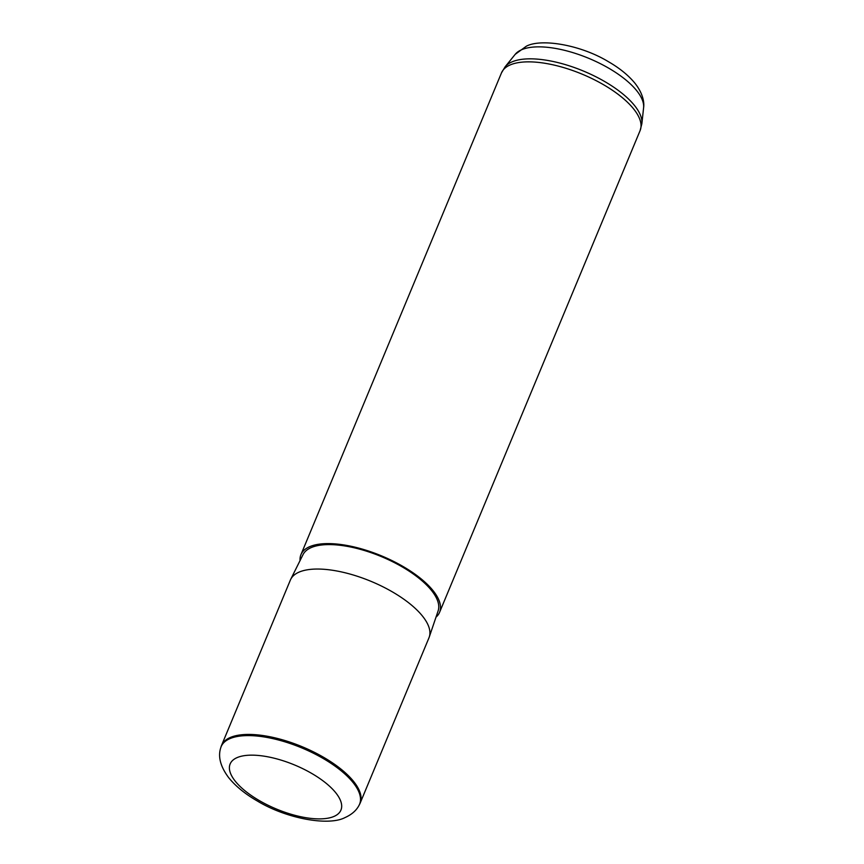 <?xml version="1.0" encoding="UTF-8"?>
<svg xmlns="http://www.w3.org/2000/svg" width="864" height="864" viewBox="0 0 864 864"><rect width="100%" height="100%" fill="white"/><g stroke="black" fill="none" stroke-linecap="round" stroke-linejoin="round"><path stroke-width="1.3" d="M230.45 737.413A75.071 29.819 -157.4 0 0 221.53 745.448A75.071 29.819 -157.4 0 0 221.141 746.518L220.784 747.662A74.963 29.765 22.6 0 1 230.083 738.569A74.963 29.765 22.6 0 1 315.673 754.369A74.963 29.765 22.6 0 1 359.089 805.237L359.662 804.168A75.071 29.819 -157.4 0 0 360.137 803.153A75.071 29.819 -157.4 0 0 314.928 752.598A75.071 29.819 -157.4 0 0 230.45 737.413M360.137 803.153L428.987 637.772A75.071 29.819 -157.4 0 0 429.268 637.016A75.071 29.819 -157.4 0 0 382.882 586.764A75.071 29.819 -157.4 0 0 299.3 572.022A75.071 29.819 -157.4 0 0 290.704 579.334A75.071 29.819 -157.4 0 0 290.369 580.068L221.53 745.448M429.268 637.016L438.124 610.87A73.192 29.074 -157.4 0 0 392.893 561.87A73.192 29.074 -157.4 0 0 311.396 547.506A73.192 29.074 -157.4 0 0 303.016 554.634L290.704 579.334M435.996 617.155A75.071 29.819 -157.4 0 0 439.571 612.328A75.071 29.819 -157.4 0 0 394.362 561.773A75.071 29.819 -157.4 0 0 309.884 546.588A75.071 29.819 -157.4 0 0 300.953 554.623A75.071 29.819 -157.4 0 0 300.056 560.574M515.203 54.335L526.316 46.224C541.199 38.254 580.565 44.798 608.321 61.636C619.564 68.105 628.463 75.33 635.008 83.311C642.87 93.344 644.479 102.276 643.594 107.784A70.006 27.799 -157.4 0 0 597.024 62.024A70.006 27.799 -157.4 0 0 521.856 49.637A70.006 27.799 -157.4 0 0 515.203 54.335L505.116 66.809L501.487 72.878L300.953 554.623M333.796 816.512A60.005 23.825 -157.4 0 0 314.237 774.932A60.005 23.825 -157.4 0 0 237.276 757.534A60.005 23.825 -157.4 0 0 256.846 799.114A60.005 23.825 -157.4 0 0 333.796 816.512M643.594 107.784L641.866 123.725L640.105 130.583A75.071 29.819 -157.4 0 0 594.896 80.028A75.071 29.819 -157.4 0 0 510.419 64.832A75.071 29.819 -157.4 0 0 501.487 72.878M641.866 123.725A74.563 29.614 -157.4 0 0 592.261 74.984A74.563 29.614 -157.4 0 0 512.201 61.798A74.563 29.614 -157.4 0 0 505.116 66.809M220.784 747.662C217.804 756.616 220.439 766.616 228.668 777.643C235.602 786.197 245.117 793.962 257.213 800.939C286.848 818.91 328.784 826.135 344.92 817.625C351.67 814.612 356.4 810.486 359.089 805.237M640.105 130.583L439.571 612.328"/></g></svg>
